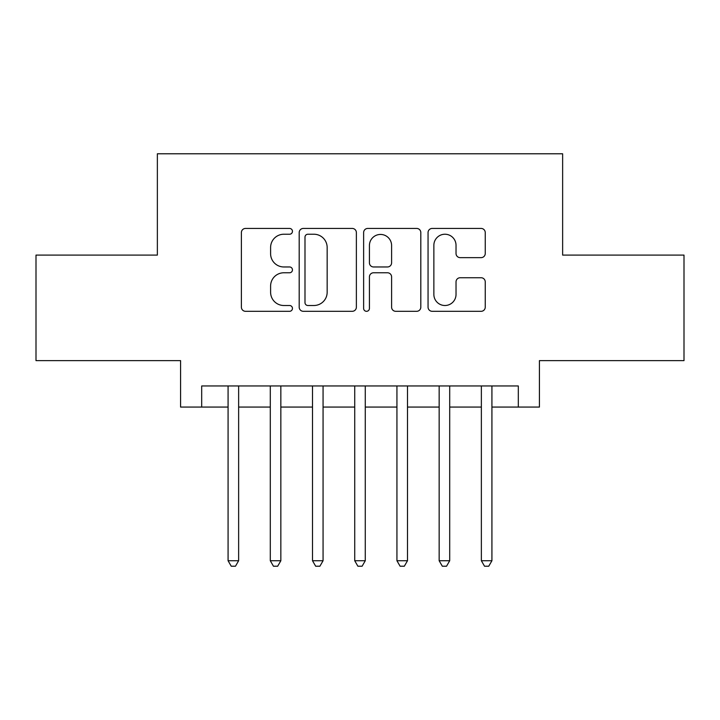 <?xml version="1.0" encoding="UTF-8"?>
<svg xmlns="http://www.w3.org/2000/svg" width="720" height="720" viewBox="0 0 720 720"><rect width="100%" height="100%" fill="white"/><g stroke="black" fill="none" stroke-linecap="round" stroke-linejoin="round"><path stroke-width="1.08" d="M292.455 231.336A2.898 2.898 0 0 0 289.557 228.438L245.529 228.438A4.14 4.14 0 0 0 241.389 232.578L241.389 307.161A4.14 4.14 0 0 0 245.529 311.31L289.557 311.31A2.898 2.898 0 0 0 292.455 308.403A2.898 2.898 0 0 0 289.557 305.505L283.86 305.505A13.257 13.257 0 0 1 270.603 292.248L270.603 286.029A13.257 13.257 0 0 1 283.86 272.772L289.557 272.772A2.898 2.898 0 0 0 292.455 269.874A2.898 2.898 0 0 0 289.557 266.967L283.86 266.967A13.257 13.257 0 0 1 270.603 253.71L270.603 247.491A13.257 13.257 0 0 1 283.86 234.234L289.557 234.234A2.898 2.898 0 0 0 292.455 231.336M481.095 257.643A4.14 4.14 0 0 0 485.244 253.503L485.244 232.578A4.14 4.14 0 0 0 481.095 228.438L432.207 228.438A4.14 4.14 0 0 0 428.058 232.578L428.058 307.161A4.14 4.14 0 0 0 432.207 311.31L481.095 311.31A4.14 4.14 0 0 0 485.244 307.161L485.244 281.889A4.14 4.14 0 0 0 481.095 277.74L460.17 277.74A4.14 4.14 0 0 0 456.03 281.889L456.03 294.426A11.088 11.088 0 0 1 444.942 305.505A11.088 11.088 0 0 1 433.863 294.426L433.863 245.322A11.088 11.088 0 0 1 444.942 234.234A11.088 11.088 0 0 1 456.03 245.322L456.03 253.503A4.14 4.14 0 0 0 460.17 257.643L481.095 257.643M201.69 407.07L201.69 385.965L518.31 385.965L518.31 407.07L539.415 407.07L539.415 360.63L684 360.63L684 255.096L562.635 255.096L562.635 153.783L157.365 153.783L157.365 255.096L36 255.096L36 360.63L180.585 360.63L180.585 407.07L228.078 407.07M356.373 232.578A4.14 4.14 0 0 0 352.233 228.438L303.336 228.438A4.14 4.14 0 0 0 299.187 232.578L299.187 307.161A4.14 4.14 0 0 0 303.336 311.31L352.233 311.31A4.14 4.14 0 0 0 356.373 307.161L356.373 232.578M367.767 228.438L416.664 228.438A4.14 4.14 0 0 1 420.813 232.578L420.813 307.161A4.14 4.14 0 0 1 416.664 311.31L395.739 311.31A4.14 4.14 0 0 1 391.599 307.161L391.599 276.912A4.14 4.14 0 0 0 387.45 272.772L373.572 272.772A4.14 4.14 0 0 0 369.423 276.912L369.423 308.403A2.898 2.898 0 0 1 366.525 311.31A2.898 2.898 0 0 1 363.627 308.403L363.627 232.578A4.14 4.14 0 0 1 367.767 228.438M238.635 407.07L270.297 407.07M280.845 407.07L312.507 407.07M323.064 407.07L354.726 407.07M365.274 407.07L396.936 407.07M407.493 407.07L439.155 407.07M449.703 407.07L481.365 407.07M491.922 407.07L518.31 407.07M307.89 234.234A2.898 2.898 0 0 0 304.992 237.132L304.992 302.607A2.898 2.898 0 0 0 307.89 305.505L313.902 305.505A13.257 13.257 0 0 0 327.159 292.248L327.159 247.491A13.257 13.257 0 0 0 313.902 234.234L307.89 234.234M391.599 245.529A11.088 11.088 0 0 0 380.511 234.441A11.088 11.088 0 0 0 369.423 245.529L369.423 262.827A4.14 4.14 0 0 0 373.572 266.967L387.45 266.967A4.14 4.14 0 0 0 391.599 262.827L391.599 245.529M238.635 385.965L238.635 560.736L228.078 560.736L228.078 385.965M238.635 560.736L235.467 566.217L231.246 566.217L228.078 560.736M280.845 385.965L280.845 560.736L270.297 560.736L270.297 385.965M280.845 560.736L277.677 566.217L273.456 566.217L270.297 560.736M323.064 385.965L323.064 560.736L312.507 560.736L312.507 385.965M323.064 560.736L319.896 566.217L315.675 566.217L312.507 560.736M365.274 385.965L365.274 560.736L354.726 560.736L354.726 385.965M365.274 560.736L362.115 566.217L357.885 566.217L354.726 560.736M407.493 385.965L407.493 560.736L396.936 560.736L396.936 385.965M407.493 560.736L404.325 566.217L400.104 566.217L396.936 560.736M449.703 385.965L449.703 560.736L439.155 560.736L439.155 385.965M449.703 560.736L446.544 566.217L442.323 566.217L439.155 560.736M491.922 385.965L491.922 560.736L481.365 560.736L481.365 385.965M491.922 560.736L488.754 566.217L484.533 566.217L481.365 560.736"/></g></svg>
